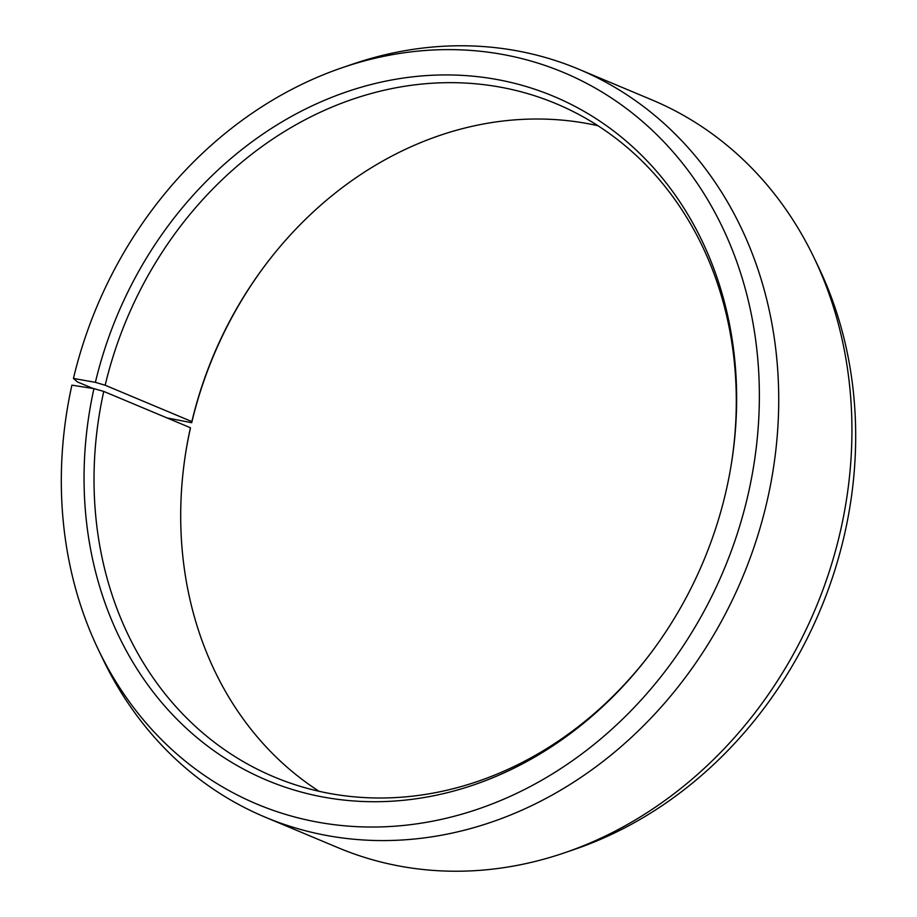 <?xml version="1.0" encoding="UTF-8"?>
<svg xmlns="http://www.w3.org/2000/svg" width="917" height="917" viewBox="0 0 917 917"><rect width="100%" height="100%" fill="white"/><g stroke="black" fill="none" stroke-linecap="round" stroke-linejoin="round"><path stroke-width="1.38" d="M597.964 125.732A364.955 312.823 -67.3 0 0 263.695 267.248A364.955 312.823 -67.3 0 0 191.859 421.579L191.699 422.714L166.894 417.888M731.583 462.466A364.955 312.823 -67.3 0 0 556.229 103.747A364.955 312.823 -67.3 0 0 105.18 385.243L191.859 421.579M93.053 388.476L77.475 381.953L73.44 378.446A396.648 339.989 -67.3 0 1 342.396 67.64A396.648 339.989 -67.3 0 1 748.788 491.478A396.648 339.989 -67.3 0 1 448.356 817.746A396.648 339.989 -67.3 0 1 98.417 649.775A396.648 339.989 -67.3 0 1 71.904 385.151L93.947 388.625A370.812 317.844 -67.3 0 0 256.416 775.599A370.812 317.844 -67.3 0 0 652.308 651.093A370.812 317.844 -67.3 0 0 726.745 488.016A370.812 317.844 -67.3 0 0 731.72 461.641A370.812 317.844 -67.3 0 0 481.333 77.108A370.812 317.844 -67.3 0 0 95.391 382.343L105.18 385.243M98.417 649.775L103.002 659.346A405.509 347.589 -67.3 0 0 265.162 817.15A405.509 347.589 -67.3 0 0 767.907 497.507A405.509 347.589 -67.3 0 0 578.65 69.176A405.509 347.589 -67.3 0 0 352.426 64.213L342.396 67.64M265.162 817.15L338.35 847.824A405.509 347.589 -67.3 0 0 564.574 852.787A405.509 347.589 -67.3 0 0 841.095 528.192A405.509 347.589 -67.3 0 0 813.998 257.654A405.509 347.589 -67.3 0 0 651.838 99.85L578.65 69.176M564.574 852.787L574.604 849.36A396.648 339.989 -67.3 0 0 845.096 531.849A396.648 339.989 -67.3 0 0 818.583 267.225L813.998 257.654M264.188 266.572A370.812 317.844 -67.3 0 0 191.699 422.714M93.947 388.625L103.759 391.421L190.438 427.746A364.955 312.823 -67.3 0 0 185.543 453.709A364.955 312.823 -67.3 0 0 319.036 791.268M190.438 427.746L190.255 428.984A370.812 317.844 -67.3 0 0 185.417 454.534M73.44 378.446L95.391 382.343M103.759 391.421A364.955 312.823 -67.3 0 0 274.091 776.928A364.955 312.823 -67.3 0 0 652.812 650.428"/></g></svg>
